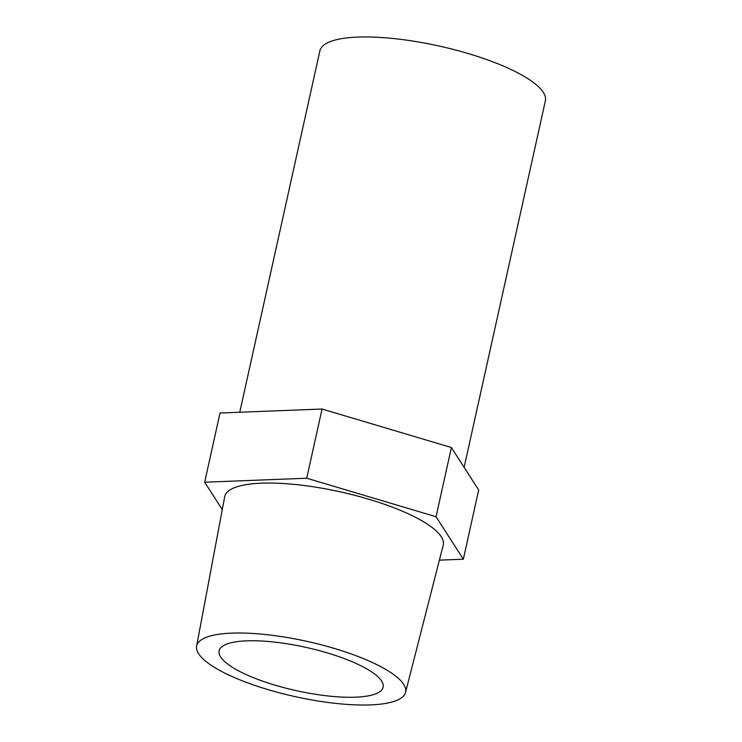 <?xml version="1.0" encoding="UTF-8"?>
<svg xmlns="http://www.w3.org/2000/svg" width="742" height="742" viewBox="0 0 742 742"><rect width="100%" height="100%" fill="white"/><g stroke="black" fill="none" stroke-linecap="round" stroke-linejoin="round"><path stroke-width="1.11" d="M246.65 640.847A83.994 22.177 -167.5 0 0 219.122 650.836A83.994 22.177 -167.5 0 0 296.327 690.663A83.994 22.177 -167.5 0 0 383.132 687.194A83.994 22.177 -167.5 0 0 337.007 655.993A83.994 22.177 -167.5 0 0 246.65 640.847M231.727 633.13A106.996 28.252 -167.5 0 0 196.621 646.096A106.996 28.252 -167.5 0 0 255.814 685.738A106.996 28.252 -167.5 0 0 370.527 704.9A106.996 28.252 -167.5 0 0 405.531 692.407A106.996 28.252 -167.5 0 0 347.237 652.561A106.996 28.252 -167.5 0 0 231.727 633.13M463.333 559.218L478.673 490.017L451.396 447.528L322.056 409.027L220.012 413.016L204.671 482.217L306.715 478.228L436.055 516.729L463.333 559.218L439.385 560.154M451.396 447.528L436.055 516.729M196.621 646.096L224.687 496.741A111.921 29.55 12.5 0 1 340.402 491.872A111.921 29.55 12.5 0 1 443.215 545.194L405.531 692.407M322.056 409.027L306.715 478.228M222.266 509.615L204.671 482.217M464.13 467.358L545.379 100.829A115.492 30.496 -167.5 0 0 481.975 57.922A115.492 30.496 -167.5 0 0 357.727 37.1A115.492 30.496 -167.5 0 0 319.876 50.836L239.759 412.246"/></g></svg>
